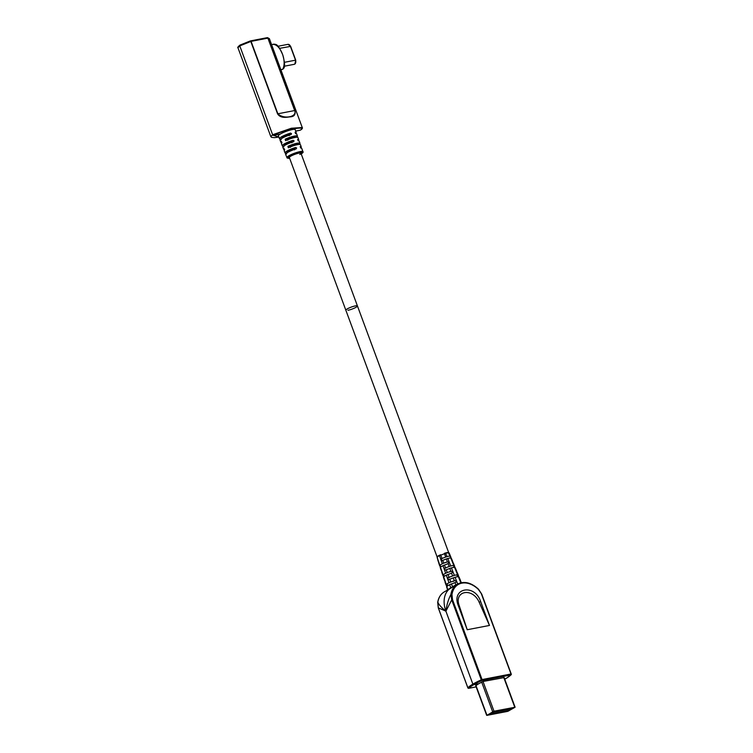 <?xml version="1.0" encoding="UTF-8"?>
<svg xmlns="http://www.w3.org/2000/svg" width="753" height="753" viewBox="0 0 753 753"><rect width="100%" height="100%" fill="white"/><g stroke="black" fill="none" stroke-linecap="round" stroke-linejoin="round"><path stroke-width="1.13" d="M487.36 715.068L508.416 711.02L487.295 715.105L493.347 711.529L514.478 707.453L508.426 711.039L511.447 709.222L511.033 708.121M490.391 713.279L511.447 709.222M494.006 711.209L487.012 715.35L507.776 711.35L515.108 707.227L494.006 711.209L483.012 681.493M504.745 679.215A26.562 4.612 159.7 0 0 505.95 678.519A0.772 0.546 59.4 0 0 506.185 678.387M504.143 677.587L483.05 681.484L478.654 683.78L473.693 684.731A0.772 0.546 -120.6 0 1 472.875 684.129L445.898 611.182L451.725 599.887L481.289 679.827A27.334 4.753 159.7 0 0 472.875 684.129L445.889 611.182L438.302 607.84L437.851 602.221C438.914 604.744 441.597 607.737 445.889 611.182M511.221 673.973L481.449 594.061L511.014 673.991L482.071 679.564A0.772 0.527 -100.9 0 1 481.873 680.552L510.816 674.98A0.772 0.527 -100.9 0 0 511.014 673.991L511.278 674.001A0.772 0.772 0 0 1 511.108 674.801L506.082 678.472A0.772 0.546 59.4 0 1 505.95 678.519L504.585 678.782L505.95 678.519A26.562 4.612 159.7 0 0 510.816 674.98A0.772 0.715 43.7 0 0 511.249 674.057L481.713 594.07L478.484 589.175C471.133 582.474 464.064 580.808 457.297 584.177L449.174 589.185A23.155 16.51 59.4 0 0 445.898 611.182C446.764 604.744 448.43 599.181 450.887 594.503L451.725 599.887L452.506 599.633L482.071 679.564L481.289 679.827L481.873 680.552A26.562 4.612 159.7 0 0 473.693 684.731A0.772 0.546 -120.6 0 1 472.875 684.129A27.334 4.753 159.7 0 0 467.867 687.771L438.302 607.84M458.436 605.967C450.718 587.877 474.879 583.217 480.687 601.685L479.115 602.127C472.451 587.067 453.457 590.719 459.321 605.939L467.227 629.734L458.436 605.967L459.321 605.939M480.687 601.685L489.478 625.451L479.115 602.127M445.898 611.182A23.155 16.51 59.4 0 1 449.174 589.185L444.261 591.905A23.155 16.51 -120.6 0 0 437.851 602.221L437.992 602.814L437.851 602.221M467.905 687.856L467.867 687.771A0.772 0.715 -136.3 0 0 468.837 688.27A26.562 4.612 159.7 0 1 473.693 684.731L478.654 683.78L475.708 685.701M447.047 586.587L446.35 585.542A3.558 0.621 -20.3 0 1 446.303 585.486A3.558 0.621 -20.3 0 1 446.303 585.467A26.035 4.527 -20.3 0 0 446.265 585.279A26.035 4.527 -20.3 0 0 445.992 584.883A3.558 0.621 -20.3 0 1 445.955 584.827A3.558 0.621 -20.3 0 1 446.218 584.432A8.057 1.402 -20.3 0 1 447.367 583.66A8.057 1.402 -20.3 0 1 448.995 582.784A3.558 0.621 -20.3 0 1 450.783 582.041A26.035 4.527 -20.3 0 0 454.313 580.723A3.558 0.621 -20.3 0 1 454.803 580.535L456.299 581.109L455.857 582.267M444.364 579.951L443.442 577.175A3.266 0.565 -20.3 0 1 443.413 577.127A3.266 0.565 -20.3 0 1 443.658 576.76A7.765 1.346 -20.3 0 1 444.759 576.017A7.765 1.346 -20.3 0 1 446.331 575.179A3.266 0.565 -20.3 0 1 447.979 574.492A26.317 4.574 -20.3 0 0 451.546 573.155A3.266 0.565 -20.3 0 1 451.753 573.071L452.544 571.743L450.991 571.207L449.795 571.913M446.623 586.813A3.624 0.631 -20.3 0 1 446.585 586.756A3.624 0.631 -20.3 0 1 446.858 586.352A8.123 1.412 -20.3 0 1 448.016 585.57A8.123 1.412 -20.3 0 1 449.663 584.695A3.624 0.631 -20.3 0 1 451.489 583.933A25.96 4.509 -20.3 0 0 455.01 582.615A3.624 0.631 -20.3 0 1 455.565 582.398M455.104 585.326L447.583 589.703L446.858 586.352M441.183 570.332L440.26 567.536A2.908 0.508 -20.3 0 1 440.232 567.498A2.908 0.508 -20.3 0 1 440.449 567.169A7.408 1.29 -20.3 0 1 441.503 566.463A7.408 1.29 -20.3 0 1 443.009 565.663A2.908 0.508 -20.3 0 1 444.468 565.051A26.675 4.64 -20.3 0 0 447.913 563.762L448.788 562.378L447.395 561.813L446.35 558.961A26.863 4.669 -20.3 0 1 442.708 560.326A2.73 0.471 -20.3 0 0 441.795 560.693L441.154 558.782L442.011 558.444L440.778 555.121A27.061 4.706 159.7 0 0 444.439 553.747L445.767 553.304A7.031 1.224 -20.3 0 1 448.656 552.749L450.388 556.109M443.762 576.939L443.131 575.866A3.191 0.555 -20.3 0 1 443.122 575.838A3.191 0.555 -20.3 0 1 443.131 575.857A26.393 4.584 -20.3 0 0 443.084 575.65A26.393 4.584 -20.3 0 0 442.811 575.245A3.191 0.555 -20.3 0 1 442.773 575.198A3.191 0.555 -20.3 0 1 443.018 574.84A7.699 1.337 -20.3 0 1 444.11 574.106A7.699 1.337 -20.3 0 1 445.672 573.268A3.191 0.555 -20.3 0 1 447.273 572.6L446.218 569.767A3.087 0.537 -20.3 0 0 445.023 570.256L444.374 568.336A3.012 0.527 -20.3 0 1 445.522 567.884L444.468 565.051M440.486 567.301L439.94 566.162A26.75 4.65 -20.3 0 0 439.903 566.021A26.75 4.65 -20.3 0 0 439.62 565.616A2.833 0.489 -20.3 0 1 439.592 565.569A2.833 0.489 -20.3 0 1 439.808 565.258A7.332 1.271 -20.3 0 1 440.853 564.552A7.332 1.271 -20.3 0 1 442.34 563.762A2.833 0.489 -20.3 0 1 443.762 563.159L442.708 560.326M448.261 563.592L449.117 566.529A3.012 0.527 -20.3 0 1 450.699 566.011A7.521 1.308 -20.3 0 1 453.795 565.409A3.012 0.527 -20.3 0 1 454.257 565.512A3.012 0.527 -20.3 0 1 454.257 565.541A26.571 4.622 -20.3 0 0 454.323 565.785A26.571 4.622 -20.3 0 0 454.577 566.134A3.012 0.527 -20.3 0 1 454.605 566.181A3.012 0.527 -20.3 0 1 454.52 566.388L454.887 567.301M454.577 566.134L453.428 563.329A26.675 4.64 -20.3 0 1 453.306 563.206M452.337 560.9A26.75 4.65 -20.3 0 0 452.393 561.098A26.75 4.65 -20.3 0 0 452.657 561.446A2.833 0.489 -20.3 0 1 452.685 561.484A2.833 0.489 -20.3 0 1 452.534 561.757M453.099 562.717L451.179 558.039A2.73 0.471 -20.3 0 1 451.179 558.039L452.346 560.863M458.088 574.868L456.958 572.111A3.266 0.565 -20.3 0 0 456.949 572.082A3.266 0.565 -20.3 0 1 456.949 572.082L456.186 570.209A3.191 0.555 -20.3 0 1 456.186 570.237A26.393 4.584 -20.3 0 0 456.243 570.482A26.393 4.584 -20.3 0 0 456.506 570.821A3.191 0.555 -20.3 0 1 456.534 570.868A3.191 0.555 -20.3 0 1 456.327 571.198M450.991 571.207A3.191 0.555 -20.3 0 0 450.849 571.263L449.814 568.421A3.087 0.537 -20.3 0 1 451.424 567.884A7.586 1.318 -20.3 0 1 454.548 567.282A3.087 0.537 -20.3 0 1 455.028 567.395L456.13 570.237M457.269 572.704A3.266 0.565 -20.3 0 1 457.306 572.741L458.464 575.556A3.37 0.584 -20.3 0 0 458.426 575.508L457.269 572.704A26.317 4.574 -20.3 0 1 457.156 572.581M443.762 563.159A26.75 4.65 -20.3 0 0 447.15 561.898L447.395 561.813M450.849 571.263A26.393 4.584 -20.3 0 1 447.273 572.6M447.103 590.23L447.564 589.712L446.585 586.756M447.884 589.844C446.491 590.39 446.887 590.041 449.042 588.827L456.789 584.488M442.011 558.444A26.929 4.678 -20.3 0 0 445.663 557.069L447.047 556.608A7.154 1.242 -20.3 0 1 449.993 556.043L450.398 556.138A26.929 4.678 -20.3 0 0 450.463 556.411A26.929 4.678 -20.3 0 0 450.727 556.759L450.313 557.013M450.398 556.138L449.042 552.834L448.233 552.448L449.993 556.043M442.199 558.575L441.154 558.782M438.142 560.9A26.929 4.678 -20.3 0 0 438.03 560.797L438.688 562.529A2.73 0.471 -20.3 0 0 438.641 562.679L439.592 565.569M449.814 568.421A26.496 4.603 -20.3 0 1 446.218 569.767M455.028 567.395A3.087 0.537 -20.3 0 1 455.028 567.423L456.149 570.19M456.506 570.821L455.349 568.016A26.496 4.603 -20.3 0 1 455.236 567.894M442.773 575.141L441.851 572.355A3.087 0.537 -20.3 0 1 441.823 572.308A3.087 0.537 -20.3 0 1 441.917 572.092L441.267 570.181A3.012 0.527 -20.3 0 0 441.183 570.388A3.012 0.527 -20.3 0 0 441.22 570.426A26.571 4.622 -20.3 0 1 441.465 570.765M450.718 556.938L451.48 558.83M454.52 566.388L453.833 566.52M458.464 575.556A3.37 0.584 -20.3 0 1 458.323 575.838L458.652 576.657M458.323 575.838L457.344 576.026M445.71 568.082L444.374 568.336M449.23 577.589L447.611 577.899A3.37 0.584 -20.3 0 1 449.033 577.325L447.979 574.492M454.313 580.723L453.278 577.88A26.139 4.546 -20.3 0 1 449.729 579.208A3.445 0.602 -20.3 0 0 448.261 579.81L447.611 577.899M449.117 566.529A26.571 4.622 -20.3 0 1 445.522 567.884M453.278 577.88A3.445 0.602 -20.3 0 1 455.076 577.278A7.944 1.384 -20.3 0 1 458.351 576.657A3.445 0.602 -20.3 0 1 458.878 576.77A3.445 0.602 -20.3 0 1 458.888 576.798L460.017 579.556A3.558 0.621 -20.3 0 1 460.045 579.612A26.035 4.527 -20.3 0 0 460.102 579.857A26.035 4.527 -20.3 0 0 460.356 580.196A3.558 0.621 -20.3 0 1 460.384 580.243A3.558 0.621 -20.3 0 1 460.121 580.648M449.033 577.325A26.214 4.556 -20.3 0 0 452.581 575.989A3.37 0.584 -20.3 0 1 454.351 575.405A7.878 1.365 -20.3 0 1 457.589 574.774A3.37 0.584 -20.3 0 1 458.106 574.897A3.37 0.584 -20.3 0 1 458.116 574.925A26.214 4.556 -20.3 0 0 458.172 575.17A26.214 4.556 -20.3 0 0 458.426 575.508M446.35 558.961A2.73 0.471 -20.3 0 1 447.781 558.491A7.229 1.252 -20.3 0 1 450.755 557.917A2.73 0.471 -20.3 0 1 451.169 558.011M443.413 577.127L444.364 580.017A3.37 0.584 -20.3 0 0 444.402 580.064A26.214 4.556 -20.3 0 1 444.675 580.459A26.214 4.556 -20.3 0 1 444.712 580.648L444.722 580.676A3.37 0.584 -20.3 0 1 444.712 580.648M439.592 565.512L438.67 562.726A2.73 0.471 -20.3 0 1 438.641 562.679M444.364 580.017A3.37 0.584 -20.3 0 1 444.505 579.735L445.155 581.645A3.445 0.602 -20.3 0 0 444.995 581.937L445.955 584.827M452.657 561.446L451.499 558.641A26.863 4.669 -20.3 0 1 451.376 558.519M460.356 580.196L459.198 577.391A26.139 4.546 -20.3 0 1 459.085 577.278M461.363 582.662L461.118 582.078A3.624 0.631 -20.3 0 1 461.156 582.125A3.624 0.631 -20.3 0 1 461.165 582.182M460.808 581.457L461.307 582.671L460.808 581.495A3.624 0.631 -20.3 0 0 460.808 581.457A3.624 0.631 -20.3 0 0 460.761 581.401L459.998 579.537A3.558 0.621 -20.3 0 1 460.036 579.584L458.878 576.77M347.924 310.302A6.175 1.073 159.7 0 0 354.268 308.175A6.175 1.073 159.7 0 0 357.44 305.953A6.175 1.073 159.7 0 0 355.378 305.887A6.175 1.073 159.7 0 0 349.025 308.015A6.175 1.073 159.7 0 0 345.862 310.236A6.175 1.073 159.7 0 1 347.199 308.946A6.175 1.073 159.7 0 1 353.458 306.358A6.175 1.073 159.7 0 1 357.44 305.953L300.946 153.217A6.175 1.073 159.7 0 0 296.955 153.631A6.175 1.073 159.7 0 0 290.705 156.219A6.175 1.073 159.7 0 0 289.359 157.509L437.041 556.74M271.579 44.615L273.988 44.154C276.417 44.549 277.716 43.702 282.667 54.63C286.789 69.276 282.921 68.382 282.77 69.267A0.772 0.546 -120.6 0 1 282.77 69.276A0.772 0.546 -120.6 0 1 282.639 69.323L280.85 69.662L282.639 69.323A0.772 0.546 59.4 0 0 282.912 69.125M279.777 66.772L272.04 45.867M237.957 47.759L270.826 136.622L272.633 134.749A0.772 0.546 59.4 0 0 273.461 135.361A0.772 0.546 -120.6 0 1 272.633 134.749L239.765 45.886A0.772 0.546 -120.6 0 1 239.925 45.114C237.986 46.78 237.327 47.665 237.957 47.759L239.765 45.886L251.088 41.377L277.866 113.769C283.57 119.633 297.491 117.016 294.668 110.531L267.889 38.139L251.088 41.377A0.772 0.527 -100.9 0 0 250.476 40.897A0.772 0.772 0 0 0 250.391 40.916L240.056 45.067A0.772 0.546 59.4 0 0 239.765 45.886L272.633 134.749L291.355 128.245L302.254 127.53L269.376 38.657L268.087 38.121A0.772 0.715 -84.3 0 0 267.503 37.65L269.376 38.657M239.925 45.114L250.391 40.916L250.787 41.453L277.565 113.844C280.511 118.588 286.629 117.289 289.764 116.875C294.131 116.771 295.835 114.644 294.865 110.512L267.889 38.139A0.772 0.527 -100.9 0 0 267.164 37.706L250.598 40.897M267.503 37.65A0.772 0.772 0 0 0 267.277 37.659L250.476 40.897A0.772 0.527 -100.9 0 0 250.41 40.916M302.254 127.53C302.828 128.038 302.169 128.923 300.278 130.175A0.772 0.546 -120.6 0 1 300.146 130.222L295.694 131.078L300.146 130.222A0.772 0.546 59.4 0 0 300.278 130.175L300.146 130.222C304.156 128.076 302 127.568 293.708 128.697C283.072 131.22 276.313 133.441 273.461 135.361L280.314 134.034L273.461 135.361L278.855 137.074L274.346 137.658L271.551 137.357L270.826 136.622M295.261 129.836A9.008 1.562 159.7 0 0 295.251 129.667A9.008 1.562 159.7 0 0 289.434 130.269A9.008 1.562 159.7 0 0 280.314 134.034A9.008 1.562 159.7 0 0 278.356 135.917A9.008 1.562 159.7 0 0 278.459 136.048M281.198 139.747L280.53 139.051A8.904 1.544 159.7 0 1 279.504 138.731A8.904 1.544 159.7 0 1 281.443 136.877A8.904 1.544 159.7 0 1 290.554 133.121L291.524 133.639L291.063 134.552A8.876 1.544 159.7 0 0 281.989 138.298A8.876 1.544 159.7 0 0 280.06 140.152L280.888 142.279A8.838 1.534 159.7 0 0 281.961 142.59M289.246 135.625L289.783 134.665L288.719 134.203A6.175 1.073 159.7 0 0 283.41 136.5A6.175 1.073 159.7 0 0 282.064 137.78A6.175 1.073 159.7 0 0 282.356 137.968M283.919 146.826L283.25 146.129A8.772 1.525 159.7 0 1 282.271 145.818A8.772 1.525 159.7 0 1 284.173 143.983A8.772 1.525 159.7 0 1 293.105 140.303L294.075 140.82L293.614 141.733A8.744 1.515 159.7 0 0 284.719 145.404A8.744 1.515 159.7 0 0 282.827 147.23L283.655 149.358A8.707 1.515 159.7 0 0 284.7 149.668M291.882 142.759L292.418 141.799L291.355 141.329A6.175 1.073 159.7 0 0 286.046 143.625A6.175 1.073 159.7 0 0 284.7 144.915A6.175 1.073 159.7 0 0 285.001 145.103M286.648 153.904L285.98 153.207A8.641 1.497 159.7 0 1 285.029 152.897A8.641 1.497 159.7 0 1 286.912 151.099A8.641 1.497 159.7 0 1 295.647 147.475L296.626 147.993L296.164 148.915A8.612 1.497 159.7 0 0 287.458 152.52A8.612 1.497 159.7 0 0 285.585 154.318L287.175 158.045L289.66 158.299M294.527 149.885L295.054 148.925L293.999 148.463A6.175 1.073 159.7 0 0 288.681 150.751A6.175 1.073 159.7 0 0 287.345 152.04A6.175 1.073 159.7 0 0 287.637 152.228M295.496 133.592A8.904 1.544 159.7 0 0 296.211 132.556A8.904 1.544 159.7 0 0 295.185 132.227L295.035 132.321M296.936 137.253L297.049 136.914A8.838 1.534 159.7 0 0 297.463 136.142L296.71 133.987A8.876 1.544 159.7 0 0 295.694 133.667L295.101 132.246M298.019 140.745A8.772 1.525 159.7 0 0 298.725 139.729A8.772 1.525 159.7 0 0 297.736 139.409L297.586 139.503M299.468 144.435L299.581 144.058A8.707 1.515 159.7 0 0 299.976 143.315L299.223 141.169A8.744 1.515 159.7 0 0 298.244 140.839L297.651 139.427M300.541 147.908A8.641 1.497 159.7 0 0 301.228 146.91A8.641 1.497 159.7 0 0 300.287 146.59L300.136 146.675M300.88 154.233C302.922 152.793 303.6 151.955 302.913 151.701L301.737 148.341A8.612 1.497 159.7 0 0 300.795 148.021L300.202 146.609M296.626 147.993L296.164 148.915M294.075 140.82L293.614 141.733M281.453 141.47L281.848 142.919A8.81 1.534 159.7 0 0 281.443 143.691L282.271 145.818M280.888 142.279A8.838 1.534 159.7 0 1 281.302 141.498L281.377 141.46M284.192 148.576L284.596 150.026A8.678 1.506 159.7 0 0 284.201 150.769L285.029 152.897M283.655 149.358A8.707 1.515 159.7 0 1 284.041 148.605L284.116 148.567M297.463 136.142A8.838 1.534 159.7 0 0 285.189 139.201L285.566 140.67M294.912 137.328A6.175 1.073 159.7 0 0 294.969 137.065A6.175 1.073 159.7 0 0 287.317 138.787L287.844 140.209M298.725 139.729L297.972 137.583A8.81 1.534 159.7 0 0 285.735 140.623M299.976 143.315A8.707 1.515 159.7 0 0 287.928 146.308L288.305 147.786M297.548 144.454A6.175 1.073 159.7 0 0 297.604 144.19A6.175 1.073 159.7 0 0 289.952 145.913L290.479 147.343M301.228 146.91L300.475 144.755A8.678 1.506 159.7 0 0 288.474 147.729M291.524 133.639L291.063 134.552M299.741 154.421A6.175 1.073 159.7 0 0 300.946 153.217M481.647 682.011L492.641 711.726M486.899 715.124L475.905 685.409M503.766 677.502L514.76 707.218M457.297 584.177A23.155 16.51 59.4 0 0 450.887 594.503L451.96 594.541A22.383 15.954 59.4 0 1 478.409 589.448L481.685 594.126M451.96 594.541L452.506 599.633M467.227 629.734L489.478 625.451M444.261 591.905C440.693 594.098 438.5 597.609 437.691 602.419L438.274 607.897L467.848 687.828A0.772 0.772 0 0 0 468.714 688.317L476.15 686.887L468.837 688.27A0.772 0.527 79.1 0 1 468.488 688.289M448.995 582.784L446.331 575.179M450.765 587.839L449.663 584.695M445.672 573.268L443.009 565.663M439.507 555.225A6.513 1.129 -20.3 0 0 437.352 556.505L437.079 557.088A7.031 1.224 -20.3 0 1 438.077 556.411A7.031 1.224 -20.3 0 1 439.498 555.648L440.778 555.121L439.498 555.648L442.34 563.762M447.15 561.898L446.275 562.416M440.42 565.88L439.94 566.162M443.941 575.386L443.131 575.857M444.336 553.351L445.447 552.984L444.336 553.351L445.663 557.069M445.484 552.984A6.513 1.129 -20.3 0 1 448.082 552.486L445.447 552.984L447.047 556.608M438.001 560.703L437.079 557.088L439.808 565.258M449.259 553.342A27.061 4.706 159.7 0 0 449.372 553.464L450.727 556.759M457.673 583.97L455.076 577.278M460.827 582.775L458.351 576.657M454.351 575.405L451.424 567.884M457.589 574.774L454.548 567.282M450.699 566.011L447.781 558.491M453.795 565.409L450.755 557.917M443.018 574.84L440.449 567.169M446.218 584.432L443.658 576.76M452.544 586.766L451.489 583.933M450.783 582.041L449.729 579.208M452.581 575.989L451.546 573.155M455.857 584.93L455.01 582.615M454.803 580.535L453.306 581.42M447.451 584.883L446.35 585.542M279.617 48.352L290.46 46.413M278.026 46.253L287.938 44.352A3.087 2.099 79.1 0 1 290.385 46.272L295.524 60.174L284.455 62.311M295.6 60.315L295.524 60.174A3.087 2.099 79.1 0 1 294.715 64.127A3.087 2.099 79.1 0 1 294.244 64.316L294.828 64.09L295.741 60.184L290.602 46.281L287.938 44.352M273.414 44.371C280.888 44.945 287.081 61.69 282.639 69.323L282.77 69.276M294.865 110.512L277.565 113.844M290.554 133.121L288.719 134.203M282.177 138.081L280.53 139.051M293.105 140.303L291.355 141.329M284.813 145.207L283.25 146.129M295.647 147.475L293.999 148.463M287.448 152.332L285.98 153.207M302.913 151.701A8.547 1.487 159.7 0 0 297.407 152.266A8.547 1.487 159.7 0 0 288.738 155.852A8.547 1.487 159.7 0 0 286.884 157.631M301.228 153.988A7.775 1.355 159.7 0 0 299.534 152.643A7.775 1.355 159.7 0 0 289.547 156.445A7.775 1.355 159.7 0 0 289.651 158.271M297.049 136.914L295.054 137.3M287.317 138.787L285.189 139.201M299.581 144.058L297.689 144.425M289.952 145.913L287.928 146.308M486.673 715.341L475.661 685.578M515.108 707.227L504.096 677.465M504.755 679.234L506.082 678.472M438.001 560.759L437.201 556.58L440.618 554.745M449.24 553.276L450.755 556.796M455.367 585.185L454.803 585.486M440.232 567.498L441.183 570.388M441.823 572.308L442.773 575.198M451.527 558.67L452.685 561.484M453.457 563.366L454.605 566.181M455.377 568.054L456.534 570.868M459.236 577.429L460.384 580.243M461.156 582.125L461.382 582.662M456.949 572.082L458.106 574.897M294.244 64.316L284.399 66.208M280.888 69.765L282.064 69.54M279.504 138.731L278.346 135.756M296.211 132.556L295.157 129.535M457.608 576.732L456.911 574.85M454.125 567.32L453.428 565.447M450.652 557.926L449.955 556.043M448.637 552.486L357.44 305.953M447.762 585.721L447.066 583.839M444.279 576.309L443.583 574.426M440.806 566.905L440.11 565.023"/></g></svg>
